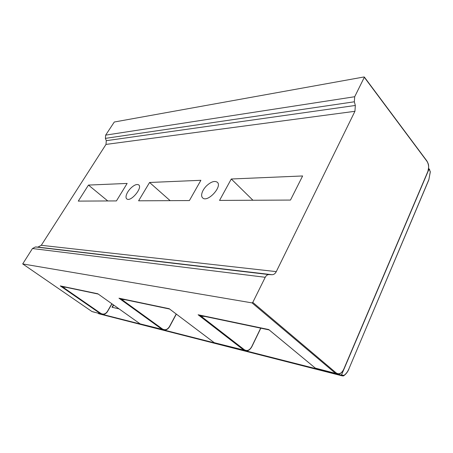 <?xml version="1.0" encoding="UTF-8"?>
<svg xmlns="http://www.w3.org/2000/svg" width="453" height="453" viewBox="0 0 453 453"><rect width="100%" height="100%" fill="white"/><g stroke="black" fill="none" stroke-linecap="round" stroke-linejoin="round"><path stroke-width="0.68" d="M113.658 305.045L112.344 307.327M428.617 168.624L429.076 169.009L341.653 374.62L342.423 375.277L341.738 375.69L98.839 313.77L98.159 313.306L101.025 314.031M338.063 374.297L340.962 375.033L341.653 374.62M102.701 314.456L140.492 324.065M142.242 324.512L162.587 329.682M164.371 330.135L214.648 342.921M216.5 343.391L244.382 350.48M246.262 350.956L316.194 368.736M318.108 369.223L336.143 373.81M113.392 304.852L112.01 307.247L119.065 308.889M66.138 287.332L62.786 287.06L60.277 285.911L97.82 293.77L139.835 323.663M88.465 185.079L127.14 183.431L116.438 200.917L78.273 201.104L88.465 185.079L107.774 200.962M125.328 299.75L121.715 299.49L118.969 298.193L169.184 308.708L213.907 342.434M149.575 182.48L200.889 180.294L189.399 200.56L138.601 200.809L149.575 182.48L170.141 200.656M204.994 316.46L201.126 316.239L198.114 314.761L268.714 329.541L269.116 329.914L198.708 315.146M231.279 178.997L302.627 175.962L290.481 200.067L219.546 200.413L231.279 178.997L252.944 200.254M105.651 135.136L114.292 122.016L364.065 76.953L364.32 77.299L354.693 96.732L354.342 101.789L105.39 138.375L105.651 135.136L354.693 96.732M130.515 188.431C133.901 185.135 136.585 183.929 138.567 184.807C143.131 187.202 131.087 202.021 126.976 199.043C126.053 198.448 125.792 197.276 126.2 195.526C126.84 193.171 128.278 190.804 130.515 188.431M35.43 246.959L32.457 248.533L22.701 263.929L252.049 302.893L252.791 302.389L265.231 277.287C266.188 275.492 267.434 274.586 268.974 274.58L35.43 246.959L37.888 247.106L41.285 245.299L105.991 144.416L106.291 140.685L105.39 138.375M268.974 274.58L272.038 274.711C273.799 274.694 275.214 273.669 276.285 271.624L354.937 111.296L355.339 105.464L354.342 101.789M206.325 186.041C210.86 181.8 214.501 180.521 217.253 182.208C222.7 186.347 207.774 202.678 202.808 198.029C201.845 197.242 201.477 195.99 201.698 194.28C202.163 191.545 203.703 188.799 206.325 186.041M111.993 303.855L107.503 311.539C105.594 314.314 103.318 315.084 100.674 313.838L91.959 311.545L22.707 263.929L91.959 311.545L94.569 312.287M98.392 294.178L97.82 293.77M169.932 309.269L169.184 308.708M269.694 330.35L269.116 329.914M111.846 303.753L107.429 311.398C105.56 314.076 103.369 314.75 100.855 313.419L62.786 287.06M176.206 314.008L169.456 326.573C167.463 329.665 165.13 330.469 162.457 328.997L121.715 299.49M260.679 328.148L251.709 346.692C249.603 350.339 247.14 351.341 244.326 349.705L201.126 316.239M91.908 311.511L100.674 313.838C103.335 315.078 105.634 314.303 107.565 311.522L107.429 311.398M60.277 285.911L100.464 313.703L100.855 313.419M41.285 245.299L276.285 271.624M354.937 111.296L105.991 144.416M272.038 274.711L37.888 247.106M252.791 302.389L336.2 372.944C339.07 374.739 341.59 373.493 343.759 369.212L427.802 171.596C429.11 167.791 428.821 164.354 426.936 161.274L364.32 77.299M426.936 161.274L426.868 160.934M265.231 277.287L32.457 248.533M355.339 105.464L106.291 140.685M252.049 302.893L335.741 373.549C337.168 374.535 338.691 374.54 340.311 373.566M315.333 368.113L335.503 373.363L336.2 372.944M318.572 369.189L315.554 368.295L268.714 329.541M248.397 350.424C246.834 351.188 245.362 351.126 243.991 350.243L198.114 314.761M244.326 349.705L243.759 350.073L216.947 343.374M166.234 329.795L162.214 329.473L118.969 298.193M162.457 328.997L161.993 329.32L142.667 324.507M427.802 171.596L427.774 171.885M98.782 313.731L98.154 313.3M340.962 375.033L341.834 375.769L343.668 375.735M342.423 375.277L344.059 375.299C346.047 373.895 347.644 371.777 348.867 368.946L428.9 179.496L430.265 171.823L429.076 169.009M429.671 169.801L429.597 169.456M99.966 314.059L341.834 375.769C343.068 376.041 343.816 375.95 344.065 375.497L343.708 375.718M344.059 375.299L344.065 375.497C346.075 374.048 347.7 371.89 348.935 369.019L348.889 369.116M348.867 368.946L428.866 179.779M428.9 179.496L430.327 171.823L429.093 168.788M138.567 184.807L138.918 185.107M268.901 329.727L315.792 368.482L335.741 373.549C338.731 375.135 341.426 373.714 343.833 369.286L427.853 171.687L428.691 167.236C428.368 165.175 429.178 165.305 426.958 161.053L364.365 77.078M98.216 294.059L60.77 286.205M97.893 293.827L140.13 323.861L162.214 329.473C165.051 330.826 167.508 329.897 169.586 326.692L176.336 314.11M169.592 309.037L119.507 298.527M169.297 308.799L214.263 342.689L243.991 350.243C246.97 351.726 249.575 350.577 251.811 346.794L260.815 328.176"/></g></svg>
